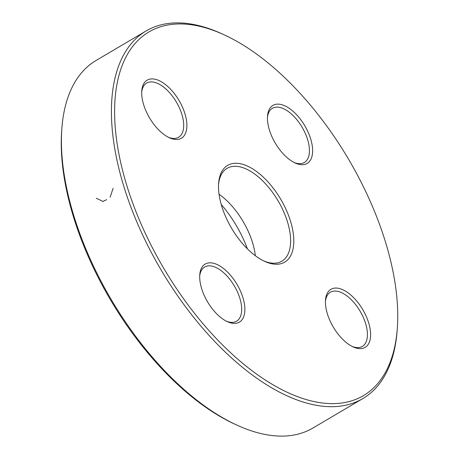 <?xml version="1.0" encoding="UTF-8"?>
<svg xmlns="http://www.w3.org/2000/svg" width="459" height="459" viewBox="0 0 459 459"><rect width="100%" height="100%" fill="white"/><g stroke="black" fill="none" stroke-linecap="round" stroke-linejoin="round"><path stroke-width="0.69" d="M397.305 328.414L397.138 330.618A213.383 108.439 -120.5 0 1 362.92 398.532A213.383 108.439 -120.5 0 1 124.538 188.683A213.383 108.439 -120.5 0 1 146.065 30.977A213.383 108.439 -120.5 0 1 222.064 33.868L224.067 34.786A211.134 107.297 59.5 0 0 127.573 187.972A211.134 107.297 59.5 0 0 280.965 389.192A211.134 107.297 59.5 0 0 397.305 328.414A211.134 107.297 59.5 0 0 224.067 34.786M146.065 30.977L96.08 60.468A213.383 108.439 59.5 0 0 61.862 128.382A213.383 108.439 59.5 0 0 74.559 218.168A213.383 108.439 59.5 0 0 236.936 425.132A213.383 108.439 59.5 0 0 312.935 428.023L362.92 398.532M219.046 194.226A53.904 27.397 -120.5 0 1 252.335 241.985A53.904 27.397 -120.5 0 1 255.324 255.709M263.673 260.89A53.904 27.397 59.5 0 0 281.883 261.182A53.904 27.397 59.5 0 0 278.085 200.835A53.904 27.397 59.5 0 0 227.102 168.327A53.904 27.397 59.5 0 0 218.547 184.409M247.39 248.824A76.366 38.808 59.5 0 0 221.238 204.496M236.936 425.132L234.933 424.214A211.134 107.297 -120.5 0 1 61.695 130.585L61.862 128.382M221.961 206.911A56.153 28.538 -120.5 0 1 218.616 183.284A56.153 28.538 -120.5 0 1 255.296 170.61A56.153 28.538 -120.5 0 1 293.519 235.398A56.153 28.538 -120.5 0 1 264.694 261.378A56.153 28.538 -120.5 0 1 221.961 206.911M201.765 289.004A33.691 17.121 -120.5 0 1 199.757 274.826A33.691 17.121 -120.5 0 1 221.766 267.224A33.691 17.121 -120.5 0 1 244.699 306.096A33.691 17.121 -120.5 0 1 227.4 321.684A33.691 17.121 -120.5 0 1 201.765 289.004M327.508 314.231A33.691 17.121 -120.5 0 1 325.5 300.06A33.691 17.121 -120.5 0 1 347.509 292.452A33.691 17.121 -120.5 0 1 370.442 331.329A33.691 17.121 -120.5 0 1 353.143 346.912A33.691 17.121 -120.5 0 1 327.508 314.231M269.513 130.304A33.691 17.121 -120.5 0 1 267.511 116.133A33.691 17.121 -120.5 0 1 289.514 108.525A33.691 17.121 -120.5 0 1 312.453 147.402A33.691 17.121 -120.5 0 1 295.154 162.985A33.691 17.121 -120.5 0 1 269.513 130.304M143.77 105.077A33.691 17.121 -120.5 0 1 141.768 90.899A33.691 17.121 -120.5 0 1 163.771 83.297A33.691 17.121 -120.5 0 1 186.71 122.169A33.691 17.121 -120.5 0 1 169.411 137.757A33.691 17.121 -120.5 0 1 143.77 105.077M168.384 137.258A31.447 15.979 59.5 0 0 178.603 137.258A31.447 15.979 59.5 0 0 176.388 102.059A31.447 15.979 59.5 0 0 146.645 83.096A31.447 15.979 59.5 0 0 141.705 92.041M226.373 321.185A31.447 15.979 59.5 0 0 236.597 321.185A31.447 15.979 59.5 0 0 234.377 285.986A31.447 15.979 59.5 0 0 204.639 267.023A31.447 15.979 59.5 0 0 199.699 275.968M352.116 346.413A31.447 15.979 59.5 0 0 362.34 346.419A31.447 15.979 59.5 0 0 360.12 311.213A31.447 15.979 59.5 0 0 330.382 292.251A31.447 15.979 59.5 0 0 325.442 301.196M294.127 162.486A31.447 15.979 59.5 0 0 304.346 162.492A31.447 15.979 59.5 0 0 302.131 127.286A31.447 15.979 59.5 0 0 272.388 108.324A31.447 15.979 59.5 0 0 267.448 117.269M106.672 199.665L102.931 201.432L96.298 198.219M113.109 188.299L110.137 197.181"/></g></svg>
